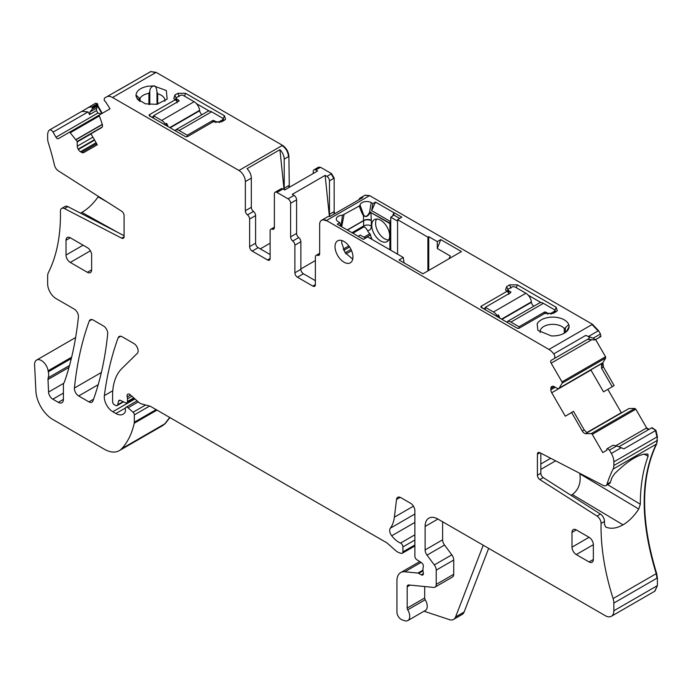 <?xml version="1.0" encoding="UTF-8"?>
<svg xmlns="http://www.w3.org/2000/svg" width="692" height="692" viewBox="0 0 692 692"><rect width="100%" height="100%" fill="white"/><g stroke="black" fill="none" stroke-linecap="round" stroke-linejoin="round"><path stroke-width="1.04" d="M388.67 239.986A12.681 7.318 60 0 1 375.583 223.231A12.681 7.318 60 0 1 376.586 219.053M371.742 225.454A12.681 7.318 60 0 1 374.372 219.649A12.681 7.318 60 0 1 384.138 223.04A12.681 7.318 60 0 1 389.674 235.808A12.681 7.318 60 0 1 387.053 241.612A12.681 7.318 60 0 1 377.278 238.212A12.681 7.318 60 0 1 371.742 225.454M389.89 249.734L389.89 223.559L370.912 212.6A2.413 1.393 -60 0 1 370.947 212.167L369.563 212.349A510.099 294.507 120 0 1 371.258 202.635L372.893 203.586A510.099 294.507 120 0 0 371.647 210.662L390.219 221.379L389.89 223.559M347.436 230.055L363.629 220.713L363.629 225.973A3.624 2.093 -120 0 1 363.551 226.665A3.624 2.093 -120 0 1 363.309 227.218C364.312 226.414 365.696 227.521 367.469 230.531A6.038 3.486 -120 0 0 369.874 233.749L363.905 237.2M371.742 239.259L371.742 239.086A2.413 1.393 -120 0 0 371.379 237.659A6.038 3.486 -120 0 1 370.514 234.917A1.211 0.701 -120 0 0 369.874 233.749M390.746 250.227L390.746 220.22L390.219 221.379M369.96 212.954L369.563 212.349C367.253 216.648 365.272 217.487 363.603 214.875L363.361 215.368C365.549 217.47 367.755 216.665 369.96 212.954L370.912 212.6L371.301 220.255A9.057 5.233 -120 0 1 371.319 220.713L371.319 225.973A9.057 5.233 -120 0 1 371.111 227.703A9.057 5.233 -120 0 1 367.469 230.531M399.708 218.43L393.947 215.1L393.86 212.678L392.58 216.129L390.746 217.193L397.571 221.137M393.86 212.678L375.497 202.081L371.647 210.662M390.746 220.22L390.746 217.193M341.104 226.396L342.402 215.264L359.338 205.991L360.074 205.057A6.557 3.789 0 0 1 364.312 201.77A6.557 3.789 0 0 1 371.258 202.635M365.549 238.143L360.212 235.064L358.075 236.301M440.735 239.605L437.283 248.497L437.283 241.595L440.735 239.605L461.443 251.559L422.942 273.79L398.99 259.958L403.289 257.476L367.686 236.915L363.412 239.38L355.8 234.977M403.289 257.476L404.05 262.882M437.283 248.497L450.371 256.057L448.866 258.825M437.283 241.595L428.746 236.664L428.746 270.442M427.89 270.935L427.89 237.157L428.746 236.664M427.89 237.157L397.571 219.658L397.571 254.172M393.947 212.634L401.844 217.193L397.571 219.658M372.893 203.586L375.497 202.081M393.947 215.1L392.364 216.008M363.603 214.875L360.074 205.057M341.883 240.548L341.675 242.814L345.152 252.753L352.738 259.128M355.602 234.77L337.238 224.173L339.841 222.668A431.817 249.31 120 0 1 340.628 226.128M365.082 195.17L369.606 195.62L364.866 195.308M369.606 195.62L592.499 324.306L592.067 324.557L598.113 330.932L598.537 330.681L600.448 333.994L600.959 336.494L595.405 339.694L593.191 338.189L585.692 335.447L553.721 353.897A12.075 6.972 -120 0 0 548.946 349.451L326.477 220.523A9.057 5.233 -120 0 0 324.851 219.822L324.427 220.073A9.057 5.233 -120 0 0 321.52 220.315A9.057 5.233 -120 0 0 319.652 224.468L319.652 253.635A3.624 2.093 -120 0 1 318.9 255.296A3.624 2.093 -120 0 1 317.516 255.322A3.624 2.093 60 0 0 316.132 255.348L319.652 253.315M599.67 336.537L600.5 336.762L595.405 339.694M590.847 369.874L603.545 391.88L612.23 386.724L601.512 368.17L603.433 367.054L602.888 362.729L605.69 357.989L605.535 356.752L595.622 339.573M603.433 367.054L614.115 385.556L612.23 386.724M607.836 389.328L621.433 412.873M649.061 429.351L646.648 427.95L635.818 409.206L634.832 408.453L629.045 408.514L586.92 432.803L628.933 408.548M421.091 562.388L404.846 571.774A18.113 10.458 -120 0 0 400.685 572.578A18.113 10.458 -120 0 0 396.931 580.873L396.931 612.057A6.038 3.486 -120 0 0 402.095 619.85L404.673 620.707A9.057 5.233 -120 0 0 407.865 620.551L425.372 610.439A9.057 5.233 -120 0 0 425.225 599.739A2.413 1.393 -120 0 1 424.689 597.983L407.181 608.095L407.181 586.79A3.624 2.093 -120 0 1 407.934 585.129A3.624 2.093 -120 0 1 408.764 584.965L433.581 587.422A6.038 3.486 -120 0 0 434.965 587.153L452.473 577.05A6.038 3.486 -120 0 0 453.727 574.282L453.727 560.036A6.038 3.486 -120 0 0 451.815 554.828L444.532 545.028A6.038 3.486 -120 0 1 442.62 539.821L425.113 549.924L425.113 526.456A18.113 10.458 -120 0 1 428.867 518.17A18.113 10.458 -120 0 1 437.924 519.061L605.31 615.698A12.075 6.972 -120 0 0 611.347 616.295A12.075 6.972 -120 0 0 613.847 610.768L613.847 603.061L656.976 578.166L656.215 573.677C640.178 521.258 640.178 478.103 656.215 444.212L613.095 469.107A12.075 6.972 -120 0 0 613.847 465.491L613.847 461.867L657.4 436.721L655.938 430.355L652.002 427.647L618.882 446.772L652.002 427.647M657.4 436.721L656.647 443.961C640.61 477.861 640.61 521.015 656.647 573.426L657.4 577.915L657.4 585.622L654.693 591.262M162.62 425.623L165.258 423.556L169.895 417.57M101.836 113.557L97.659 106.317L96.534 108.168L90.012 111.94L92.235 109.042L97.788 105.841L97.563 104.76L92.443 107.718L91.975 106.914L97.529 103.714L95.626 103.203L81.085 111.853M97.529 103.714L98.082 106.066L102.26 113.306M249.622 219.044L255.599 215.593L255.599 243.203L249.622 246.655L249.622 219.044A3.624 2.093 -120 0 0 247.485 214.892A3.624 2.093 60 0 1 245.349 210.74L245.349 181.572A9.057 5.233 60 0 0 238.948 170.474L112.554 97.503L156.107 72.357L150.752 71.579M156.107 72.357L282.5 145.329C286.384 148.01 288.521 151.712 288.901 156.427L289.299 187.324M274.387 227.184L270.866 229.216A3.624 2.093 -120 0 1 272.25 229.19A3.624 2.093 60 0 0 273.634 229.164A3.624 2.093 60 0 0 274.387 227.504L274.387 193.898A3.624 2.093 60 0 1 275.139 192.238L281.116 188.786A3.624 2.093 60 0 1 282.924 188.968L284.689 189.98L317.567 171.002L315.803 169.981L320.5 167.274L318.493 167.239M320.5 167.274L331.606 173.683L334.167 178.121L334.167 211.648L334.694 213.742M598.537 330.681L592.499 324.306M321.52 220.315L327.506 216.864A9.057 5.233 -120 0 1 329.902 216.51L362.781 197.523A9.057 5.233 -120 0 0 360.385 197.886A9.057 5.233 -120 0 0 358.871 199.789M342.402 215.264A6.557 3.789 0 0 0 336.381 219.675A6.557 3.789 0 0 0 338.206 221.717L339.841 222.668M553.211 313.459L545.097 313.216L518.939 328.319L517.46 328.319L480.94 307.231L480.94 306.374L507.098 291.271L505.558 290.086L506.674 286.592L509.658 284.862L517.348 284.862L556.204 307.3L557.319 310.795L553.211 313.459M554.776 310.518L555.97 311.867M528.221 295.181L541.058 302.594M506.907 291.159L508.101 289.81M507.098 291.271L509.156 293.339L508.81 294.325M483.699 308.822L485.326 307.888M480.94 307.231L480.94 306.374L482.955 308.398M540.192 332.506A12.681 7.318 0 0 1 540.106 331.65A12.681 7.318 0 0 1 540.616 329.591A12.681 7.318 0 0 1 551.801 324.349A12.681 7.318 0 0 1 564.248 328.518L565.364 327.852L565.364 332.515M565.364 327.852C567.881 325.093 569.101 324.375 569.023 325.69A16.305 9.411 0 0 0 554.387 317.161A16.305 9.411 0 0 0 537.139 323.873L537.9 330.369L551.342 335.905A3.624 2.093 180 0 0 551.386 335.905A16.305 9.411 0 0 0 567.674 330.369A16.305 9.411 0 0 0 568.435 329.176A16.305 9.411 0 0 0 569.032 325.716C569.386 326.321 568.374 328.415 565.995 332.013L565.935 332.091M329.998 216.458A3.624 2.093 -120 0 1 329.47 214.356L329.47 180.828A3.624 2.093 -120 0 0 326.909 176.391L325.145 175.379L292.266 194.357L294.031 195.378L288.054 198.829L276.947 192.419L282.924 188.968M313.242 173.502L313.242 171.46A3.624 2.093 -120 0 1 313.995 169.808L318.692 167.092M284.55 189.902A3.624 2.093 -120 0 1 284.204 188.224L284.204 159.134L288.901 156.427M151.185 116.853L149.161 114.829L175.327 99.726L173.779 98.541L174.894 95.038L177.887 93.316L185.577 93.316L224.433 115.746L225.54 119.258L224.433 120.183L221.44 121.913L213.326 121.662L187.169 136.774L185.69 136.774L149.161 115.685L149.161 114.829L149.161 115.685M153.667 85.912L147.681 86.258C139.758 87.945 135.874 91.223 136.021 96.093L137.388 99.129L145.432 103.835L156.859 104.319L167.153 99.129L166.331 90.522L153.667 85.912C151.072 86.846 149.783 88.784 149.792 91.725L148.918 93.351A12.681 7.318 0 0 0 148.694 93.385A12.681 7.318 0 0 0 140.035 98.48L139.066 97.918C136.67 95.401 135.658 94.795 136.021 96.093L136.013 95.937M155.683 72.608L150.899 71.535L104.604 98.013L104.094 99.916L104.561 100.721A1.211 0.701 -120 0 0 105.383 101.456L110.037 108.817L99.518 114.898A1.211 0.701 -120 0 0 99.363 115.953L102.174 123.937A4.23 2.439 60 0 1 101.62 127.631L90.955 133.79L97.295 144.766L83.741 152.595A4.23 2.439 -120 0 1 81.63 152.387L80.48 151.721A4.23 2.439 -120 0 1 78.369 149.489L78.153 149.126A4.23 2.439 -120 0 1 77.279 146.176L77.158 141.462L70.221 132.769A1.211 0.701 -120 0 0 69.235 132.38L58.413 138.634A2.413 1.393 -120 0 1 55.991 137.232L53.05 132.137L88.066 111.922L81.881 111.317L49.426 130.044A3.624 2.093 60 0 1 53.05 132.137M49.426 130.044A3.624 2.093 60 0 0 49.115 130.304A12.075 6.972 -120 0 0 47.653 134.983L47.653 138.599A12.075 6.972 -120 0 0 48.405 143.088A192.869 111.351 -120 0 1 54.469 165.137A6.038 3.486 -120 0 0 58.327 170.838L121.662 211.233A3.624 2.093 -120 0 1 124.084 215.593L124.084 236.595A3.624 2.093 -120 0 1 123.332 238.256A3.624 2.093 -120 0 1 121.662 238.152L64.477 208.595A6.038 3.486 -120 0 0 61.683 208.422A6.038 3.486 -120 0 0 60.429 211.294A192.869 111.351 -120 0 1 48.405 272.553A12.075 6.972 -120 0 0 47.653 276.177L47.653 283.884A12.075 6.972 -120 0 0 56.19 298.676L74.174 309.047A6.038 3.486 -120 0 1 78.412 316.988A439.61 253.808 -120 0 1 64.607 381.474A12.075 6.972 -120 0 1 63.958 382.806A6.038 3.486 -120 0 0 63.413 384.89L63.413 399.379L58.292 402.337A7.249 4.187 -120 0 0 61.917 402.701A7.249 4.187 -120 0 0 63.413 399.379M165.258 423.556L162.412 425.744L119.284 450.648A30.197 17.43 -120 0 1 104.189 449.151L52.947 419.568A24.151 13.944 -120 0 1 35.898 391.162L34.6 364.969A9.662 5.579 -120 0 1 36.589 360.074A9.662 5.579 -120 0 1 43.406 362.037A9.662 5.579 -120 0 1 48.12 370.774A12.075 6.972 -120 0 0 48.319 371.803A12.075 6.972 -120 0 1 48.224 377.771A6.038 3.486 -120 0 0 47.999 379.501L48.561 392.053A6.038 3.486 -120 0 0 52.826 399.18L58.292 402.337M119.284 450.648A30.197 17.43 -120 0 0 121.705 448.701A114.734 66.242 -120 0 0 134.231 423.236A6.038 3.486 -120 0 0 134.335 422.198L134.335 414.871A2.413 1.393 -120 0 0 133.072 412.242L128.055 407.796A3.019 1.747 -120 0 0 125.996 407.242A3.019 1.747 -120 0 0 125.364 408.626L125.364 411.091A3.019 1.747 -120 0 1 125.165 412.008A14.489 8.365 -120 0 1 123.115 414.214A14.489 8.365 -120 0 1 115.875 413.496L112.813 411.731A12.075 6.972 -120 0 1 104.354 395.616A422.7 244.051 -120 0 1 118.168 337.757A6.038 3.486 -120 0 1 119.18 336.485A6.038 3.486 -120 0 1 122.199 336.779L133.867 343.517A6.038 3.486 -120 0 1 137.673 348.431A6.038 3.486 -120 0 1 137.293 353.361L121.809 368.585A66.423 38.354 -120 0 0 112.597 395.521L112.597 401.741A2.413 1.393 -120 0 0 114.31 404.699L115.564 405.425A3.019 1.747 -120 0 0 117.078 405.581A3.019 1.747 -120 0 0 117.631 404.794L118.609 401.126A3.019 1.747 -120 0 1 119.162 400.339A3.019 1.747 -120 0 1 120.486 400.391L125.555 402.805A3.019 1.747 -120 0 0 126.878 402.856A3.019 1.747 -120 0 0 127.501 401.472L127.501 398.782A6.038 3.486 -120 0 0 127.233 396.914A3.624 2.093 -120 0 1 127.821 394.129A3.624 2.093 -120 0 1 130.304 394.795L139.031 402.536A6.038 3.486 -120 0 0 141.246 403.817L149.723 406.083A6.038 3.486 -120 0 1 150.83 406.559L385.807 542.225A12.075 6.972 -120 0 1 388.022 543.834L395.409 550.391A12.075 6.972 -120 0 0 399.829 552.943L401.334 553.341A3.019 1.747 -120 0 0 402.286 553.254A3.019 1.747 -120 0 0 402.908 551.87L402.908 546.939A3.019 1.747 -120 0 0 400.521 543.108A19.324 11.159 -120 0 1 391.707 535.79A6.038 3.486 -120 0 1 390.297 528.212A42.273 24.402 -120 0 0 394.379 517.166L396.542 499.46A6.038 3.486 -120 0 1 397.762 497.314A6.038 3.486 -120 0 1 400.78 497.617L410.598 503.283A6.038 3.486 -120 0 1 414.871 510.679L414.871 556.143A3.019 1.747 -120 0 0 416.921 559.785L421.359 562.561A3.019 1.747 -120 0 1 423.262 567.008A6.038 3.486 -120 0 0 422.985 568.616L422.985 570.692A6.038 3.486 -120 0 0 423.262 572.63A3.019 1.747 -120 0 1 422.786 574.974A3.019 1.747 -120 0 1 421.272 574.827L418.712 573.348A3.019 1.747 -120 0 0 417.89 573.062L404.846 571.774M488.656 548.349L464.116 612.022A12.075 6.972 -120 0 1 462.135 614.47L453.589 619.401A12.075 6.972 -120 0 1 449.333 619.617L424.032 611.218M656.976 436.972L655.506 430.606L623.976 448.814L616.693 445.942L613.077 445.241L607.066 448.71A1.211 0.701 -120 0 0 606.841 449.541L606.971 450.163L602.793 452.577L592.266 434.351A1.211 0.701 -120 0 0 591.279 433.599L585.761 433.659A4.23 2.439 60 0 1 582.292 431.021L584.212 429.914L587.127 432.872L585.761 433.659M551.732 386.525L551.732 386.525A4.23 2.439 -120 0 0 550.858 388.463L550.858 389.786A4.23 2.439 -120 0 0 551.732 392.736L565.286 416.203L573.495 411.351L584.212 429.914M601.512 368.17L601.512 363.525L558.081 388.792L559.188 388.117L562.138 383.134A1.211 0.701 -120 0 0 561.982 381.897L551.161 363.153A2.413 1.393 -120 0 1 551.161 360.359L589.117 338.449C589.722 337.341 588.581 336.338 585.692 335.447M593.191 338.189L600.448 333.994M103.445 325.949L93.273 320.076A6.038 3.486 -120 0 0 90.254 319.782A6.038 3.486 -120 0 0 89.242 321.062A422.7 244.051 -120 0 0 74.425 388.03A6.038 3.486 -120 0 0 78.663 395.954L88.931 401.879A6.038 3.486 -120 0 0 91.95 402.182A6.038 3.486 -120 0 0 92.962 400.902A422.7 244.051 -120 0 0 107.692 333.873A6.038 3.486 -120 0 0 103.445 325.949M553.721 353.897A3.624 2.093 60 0 1 554.102 358.664M600.5 336.762L594.947 339.962L587.577 339.339L589.117 338.449M315.379 284.62A3.624 2.093 60 0 1 314.626 286.28A3.624 2.093 60 0 1 312.819 286.099L315.379 284.62L315.379 257.009A3.624 2.093 60 0 1 316.132 255.348M315.379 280.675L303.425 273.772A3.624 2.093 60 0 1 300.864 269.335L300.864 241.724A3.624 2.093 60 0 0 298.728 237.572A3.624 2.093 -120 0 1 296.591 233.42L296.591 199.815A3.624 2.093 -120 0 0 294.031 195.378M312.819 286.099L297.448 277.224A3.624 2.093 60 0 1 294.887 272.786L294.887 245.176L300.864 241.724M296.591 233.42L290.614 236.872A3.624 2.093 -120 0 0 292.751 241.024A3.624 2.093 60 0 1 294.887 245.176M290.614 236.872L290.614 203.266A3.624 2.093 -120 0 0 288.054 198.829M275.139 192.238A3.624 2.093 60 0 1 276.947 192.419M270.866 229.216A3.624 2.093 -120 0 0 270.114 230.877L270.114 258.488L267.553 259.967A3.624 2.093 -120 0 0 269.37 260.149A3.624 2.093 -120 0 0 270.114 258.488M267.553 259.967L252.182 251.092L258.159 247.641L270.114 254.544M249.622 246.655A3.624 2.093 -120 0 0 252.182 251.092M255.599 243.203A3.624 2.093 -120 0 0 258.159 247.641M255.599 215.593A3.624 2.093 -120 0 0 253.462 211.441A3.624 2.093 60 0 1 251.326 207.289L251.326 178.121A9.057 5.233 60 0 0 247.053 168.675L279.931 149.688A9.057 5.233 60 0 1 284.204 159.134M112.554 97.503A12.075 6.972 -120 0 0 106.516 96.906L106.516 96.906M99.501 114.907L69.235 132.38L99.501 114.907M96.534 108.168L96.482 110.616L97.892 113.047L101.291 113.877M90.012 111.94L89.605 114.587L88.066 111.922M106.464 201.545L98.1 196.883L98.402 196.407M98.1 196.883C93.273 203.742 87.867 208.915 81.881 212.401L80.514 213.145M124.084 235.669L67.894 206.623A6.038 3.486 -120 0 0 65.1 206.45L61.683 208.422M407.865 620.551A9.057 5.233 -120 0 0 407.718 609.842A2.413 1.393 -120 0 1 407.181 608.095M424.689 597.983L424.689 586.548M434.965 587.153A6.038 3.486 -120 0 0 436.219 584.394L436.219 570.139A6.038 3.486 -120 0 0 434.308 564.932L427.025 555.131A6.038 3.486 -120 0 1 425.113 549.924M442.62 539.821L442.62 521.777M613.847 603.061A12.075 6.972 -120 0 0 613.095 598.571A192.869 111.351 -120 0 1 601.071 523.429A6.038 3.486 60 0 0 597.023 516.059L600.44 514.087A6.038 3.486 60 0 1 604.488 521.457A192.869 111.351 -120 0 0 604.453 524.225L605.699 526.984M647.937 454.177L648.084 456.296A192.869 111.351 -120 0 0 640.316 504.217L638.751 509.027C634.201 516.042 628.959 521.318 623.042 524.839C616.633 528.403 610.932 529.164 605.941 527.114L605.491 526.846M647.703 454.082C639.642 453.494 628.621 460.024 614.634 473.691L612.005 477.584A192.869 111.351 -120 0 0 610.448 482.186A6.038 3.486 60 0 1 609.384 483.613L605.976 485.585A6.038 3.486 60 0 1 603.173 485.403L539.846 452.672A3.624 2.093 60 0 0 538.168 452.568A3.624 2.093 60 0 0 537.416 454.229L537.416 475.231L540.833 473.259A3.624 2.093 60 0 0 543.255 477.61L600.44 514.087M613.095 469.107A192.869 111.351 -120 0 0 607.031 484.158A6.038 3.486 60 0 1 605.976 485.585M537.416 475.231A3.624 2.093 60 0 0 539.846 479.582L597.023 516.059M540.833 453.182L540.833 473.259M613.847 461.867A12.075 6.972 -120 0 0 611.347 453.45L609.436 450.137L616.693 445.942M607.524 448.451L609.436 450.137M582.292 431.021L571.627 412.544L573.495 411.351M571.627 412.544L565.286 416.203M551.948 386.404L551.948 386.404A4.23 2.439 -120 0 1 554.058 386.612L550.858 388.463M558.081 388.792L554.058 386.612M601.184 363.905L559.11 388.195L601.184 363.905M587.577 339.331L551.161 360.359M576.272 529.908L571.999 532.373A6.038 3.486 -120 0 1 573.253 529.614A6.038 3.486 -120 0 1 576.272 529.908L589.082 537.303L571.999 547.164A6.038 3.486 -120 0 0 576.272 554.56L589.082 561.956A6.038 3.486 -120 0 0 592.101 562.259A6.038 3.486 -120 0 0 593.347 559.491L593.347 544.699A6.038 3.486 -120 0 0 589.082 537.303M571.999 532.373L571.999 547.164M70.281 237.78A6.038 3.486 -120 0 0 67.262 237.477A6.038 3.486 -120 0 0 66.017 240.245L66.017 255.037A6.038 3.486 -120 0 0 70.281 262.432L87.365 272.293A6.038 3.486 -120 0 0 90.384 272.596A6.038 3.486 -120 0 0 91.638 269.828L91.638 255.037A6.038 3.486 -120 0 0 87.365 247.641L70.281 237.78L66.017 240.245M325.145 175.379L329.383 216.449M315.379 260.555L300.864 268.937M315.803 169.981A3.624 2.093 -120 0 0 313.995 169.808M284.049 189.608L279.931 149.688M224.199 120.322L223.006 118.963M209.287 111.049L196.45 103.636M202.055 114.664A3.624 2.093 -120 0 1 199.659 110.763L199.616 110.339A7.854 4.533 -120 0 0 194.123 101.707L183.441 95.531A2.413 1.393 0 0 0 180.024 95.531L177.031 97.261A2.413 1.393 0 0 0 176.322 98.247L175.128 99.613M175.327 99.726L177.386 101.785L177.031 102.779M151.92 117.277L153.546 116.343M138.201 100.046L136.03 96.119M153.71 85.912C155.38 85.505 156.47 87.564 156.998 92.088L156.998 91.975M164.86 101.266A12.681 7.318 0 0 0 164.947 100.409A12.681 7.318 0 0 0 157.69 93.792L156.998 92.088L156.998 104.293L156.998 92.192M92.443 107.718L92.235 109.042M91.975 106.914L88.36 107.39M453.589 619.401A12.075 6.972 -120 0 0 455.578 616.953L483.224 545.209M260.296 248.869L270.114 243.203M638.751 509.027L579.835 473.821C581.133 482.843 578.642 489.754 572.362 494.555L570.935 495.273M579.835 473.821L579.766 473.311M555.624 460.829L540.833 469.366M540.833 463.986L550.702 458.286M324.427 220.073L326.053 220.765M352.955 257.009A12.681 7.318 -120 0 0 347.419 244.241A12.681 7.318 -120 0 0 337.644 240.851A12.681 7.318 -120 0 0 335.023 246.655A12.681 7.318 -120 0 0 340.559 259.413A12.681 7.318 -120 0 0 350.325 262.813A12.681 7.318 -120 0 0 352.955 257.009M215.887 122.674L215.887 121.662L214.183 120.676A1.211 0.701 0 0 0 212.47 120.676L187.281 135.225L179.159 130.537A7.854 4.533 -120 0 0 175.534 129.992L176.823 129.257A7.854 4.533 -120 0 0 176.512 129.404A7.854 4.533 -120 0 0 176.226 129.594M215.887 121.662A2.413 1.393 0 0 0 219.303 121.662L222.296 119.941A2.413 1.393 0 0 0 223.006 118.955A2.413 1.393 0 0 0 222.296 117.969L211.614 111.801A7.854 4.533 -120 0 0 207.686 111.412L176.512 129.404M175.534 130.909L175.534 129.992M168.078 126.601A7.854 4.533 -120 0 0 166.573 123.34L165.293 124.076L165.293 124.992M166.573 123.34L166.573 125.736M165.293 124.076A7.854 4.533 -120 0 0 161.668 120.443L153.546 115.746L153.546 118.211M187.281 136.705L187.281 135.225M176.322 100.729L176.322 98.247A2.413 1.393 0 0 0 177.031 99.233L178.744 100.219L178.744 101.205A1.211 0.701 0 0 0 179.098 100.712A1.211 0.701 0 0 0 178.744 100.219M153.546 115.746L178.744 101.205M547.666 314.22L547.666 313.216L545.953 312.23A1.211 0.701 0 0 0 544.249 312.23L519.052 326.771L510.93 322.083A7.854 4.533 -120 0 0 507.314 321.546L508.594 320.803A7.854 4.533 -120 0 0 508.291 320.958A7.854 4.533 -120 0 0 508.006 321.14M547.666 313.216A2.413 1.393 0 0 0 551.083 313.216L554.067 311.487A2.413 1.393 0 0 0 554.776 310.5A2.413 1.393 0 0 0 554.067 309.514L543.384 303.347A7.854 4.533 -120 0 0 539.457 302.958L508.291 320.958M507.314 322.455L507.314 321.546M499.849 318.147A7.854 4.533 -120 0 0 498.344 314.886L497.064 315.63L497.064 316.538M498.344 314.886L498.344 317.282M533.826 306.21A3.624 2.093 -120 0 1 531.439 302.309L531.387 301.885A7.854 4.533 -120 0 0 525.894 293.252L493.448 311.988L485.326 307.3L485.326 309.765M497.064 315.63A7.854 4.533 -120 0 0 493.448 311.988M508.101 292.275L508.101 289.792A2.413 1.393 0 0 1 508.81 288.806L511.795 287.085A2.413 1.393 0 0 1 515.211 287.085L525.894 293.252M519.052 328.25L519.052 326.771M508.101 289.792A2.413 1.393 0 0 0 508.81 290.778L510.514 291.764L510.514 292.751A1.211 0.701 0 0 0 510.869 292.258A1.211 0.701 0 0 0 510.514 291.764M485.326 307.3L510.514 292.751M389.925 223.127L371.319 212.833M359.338 205.991C360.835 210.766 362.175 213.889 363.361 215.368L363.62 220.523A5.432 2.941 177.1 0 1 371.301 220.255M347.28 229.969L363.62 220.523A3.624 2.093 -120 0 1 363.629 220.713A5.432 3.14 180 0 1 371.319 220.713M351.994 232.685L363.629 225.973A5.432 3.14 180 0 1 371.319 225.973M348.829 245.902L343.171 249.172M363.309 227.218L352.911 233.221M370.514 234.917L365.238 237.97M349.598 246.992L343.742 250.374M371.379 237.659L370.177 238.351M351 249.423L345.17 252.788M351.588 250.729L346.017 253.938M341.692 226.742L344.01 214.84M592.067 324.557L548.946 349.451M598.113 330.932L588.572 336.433M369.182 195.871L326.477 220.523M556.204 307.3L554.923 310.596L554.923 312.473M517.348 284.862L516.249 287.682M509.658 284.862L510.938 288.166M506.674 286.592L507.954 289.887M334.262 213.992L333.743 211.89L334.167 211.648M334.167 178.121L329.47 180.828M329.47 214.356L333.743 211.89M333.743 178.363L331.174 173.926L331.606 173.683M331.174 173.926L326.909 176.391M320.076 167.516L318.268 167.343M288.875 187.567L288.901 185.517M284.204 188.224L288.478 185.759M288.478 156.669C288.097 151.963 285.96 148.261 282.077 145.579L282.5 145.329M238.948 170.474L282.077 145.579M99.363 115.953L70.221 132.769M102.295 124.344L76.016 139.516M121.705 448.701L164.834 423.798L169.704 417.458M149.61 406.057L134.335 414.871M156.124 409.621L134.335 422.198M138.296 401.879L128.055 407.796M145.623 404.993L133.072 412.242M134.975 398.938L112.813 411.731M125.46 407.96L115.875 413.496M120.123 400.253L118.609 401.126M123.098 401.637L117.631 404.794M131.921 396.231L127.501 398.782M133.755 397.857L127.501 401.472M414.871 540.037L402.908 546.939M414.871 544.967L402.908 551.87M400.218 497.332L396.542 499.46M413.435 506.163L394.379 517.166M422.985 570.883L418.712 573.348M423.409 573.59L421.272 574.827M422.985 570.13L417.89 573.062M654.9 591.15L657.4 585.622M656.976 585.873L613.847 610.768M613.095 598.571L656.647 573.426M657.4 440.346L656.647 443.961M656.976 440.588L613.847 465.491M651.579 427.898L655.938 430.355M648.629 429.594L646.216 428.201L646.648 427.95M635.818 409.206L592.266 434.351M646.216 428.201L615.785 445.769M635.394 409.456L634.4 408.704L634.832 408.453M629.045 408.514L586.954 432.82M634.4 408.704L591.279 433.599M621.009 413.124L621.312 412.666M590.959 370.082L551.732 392.736M620.888 412.916L586.652 432.673M603.009 367.305L602.455 362.98L602.888 362.729M605.69 357.989L562.138 383.134M601.296 363.802L559.188 388.117M602.455 362.98L601.512 363.525M605.266 358.231L605.535 356.752M591.885 339.634L551.161 363.153M605.111 357.003L561.982 381.897M98.203 384.674L78.663 395.954M93.576 399.206L88.931 401.879M319.609 254.111L317.516 255.322M297.448 277.224L303.425 273.772M294.887 272.786L300.864 269.335M292.751 241.024L298.728 237.572M296.591 199.815L290.614 203.266M272.25 229.19L274.352 227.979M253.462 211.441L247.485 214.892M245.349 210.74L251.326 207.289M245.349 181.572L251.326 178.121M96.672 143.694L81.63 152.387M96.101 142.708L80.48 151.721M94.605 140.113L78.369 149.489M94.397 139.749L78.153 149.126M92.901 137.163L77.279 146.176M91.041 133.937L77.279 141.886M102.208 126.999L77.158 141.462M102.347 124.534L76.12 139.672M97.892 113.047L55.991 137.232M96.482 110.616L89.605 114.587M124.084 236.75L121.662 238.152M67.894 206.623L64.477 208.595M71.319 358.525L48.319 371.803M71.639 357.202L48.12 370.774M63.413 393.073L52.826 399.18M63.681 383.325L48.561 392.053M68.992 367.374L47.999 379.501M69.52 365.471L48.224 377.771M156.972 410.105L134.231 423.236M112.787 390.746L104.354 395.616M120.797 336.243L118.168 337.757M130.537 395.002L127.233 396.914M414.871 534.821L400.521 543.108M414.871 522.417L391.707 535.79M414.871 514.026L390.297 528.212M425.225 599.739L407.718 609.842M410.105 585.103L407.181 586.79M453.727 574.282L436.219 584.394M453.727 560.036L436.219 570.139M451.815 554.828L434.308 564.932M444.532 545.028L427.025 555.131M437.924 519.061L425.113 526.456M604.488 521.457L601.071 523.429M610.448 482.186L607.031 484.158M539.846 479.582L543.255 477.61M537.416 454.229L539.985 452.741M621.312 447.698L611.347 453.45M555.209 387.278L550.858 389.786M593.347 559.491L589.082 561.956M593.347 544.699L576.272 554.56M91.638 269.828L87.365 272.293M90.384 250.833L70.281 262.432M83.092 245.176L66.017 255.037M91.872 319.54L89.242 321.062M101.361 372.478L74.425 388.03M564.248 328.518L564.248 333.215M224.433 115.746L223.144 119.05L223.144 120.927M185.577 93.316L184.479 96.136M177.887 93.316L179.167 96.621M174.894 95.038L176.183 98.342L176.183 100.582M139.066 100.807L139.066 97.918M149.792 104.596L149.792 91.725M464.116 612.022L455.578 616.953M81.881 212.401L117.9 232.469M623.042 524.839L572.362 494.555M640.316 504.217L607.585 484.651M644.174 454.038L648.084 456.296M140.035 98.48L140.035 101.508M148.918 93.351L148.918 104.501M157.69 93.792L157.69 104.163M214.183 120.676L214.183 122.138M219.303 122.674L219.303 121.662M222.296 119.941L222.296 121.42M212.47 122.155L212.47 120.676M211.614 111.801L179.159 130.537M199.616 110.339L169.765 127.579M194.123 101.707L161.668 120.443M199.659 110.763L170.154 127.804M175.534 130.139L174.868 130.529M177.031 99.233L177.031 101.43M545.953 312.23L545.953 313.684M551.083 314.22L551.083 313.216M554.067 311.487L554.067 312.966M544.249 313.71L544.249 312.23M543.384 303.347L510.93 322.083M531.387 301.885L501.536 319.124M531.439 302.309L501.925 319.349M507.314 321.685L506.648 322.074M508.81 290.778L508.81 292.984M364.649 195.421L360.385 197.886M75.627 337.532L36.589 360.074M137.102 400.824L125.996 407.242M123.539 401.844L117.078 405.581M134.456 398.48L126.878 402.856M414.871 545.988L402.286 553.254M419.767 561.567L400.685 572.578M654.468 591.401L611.347 616.295M150.527 71.683L118.886 89.951M223.006 121.014L223.006 118.955M554.776 312.559L554.776 310.5"/></g></svg>
